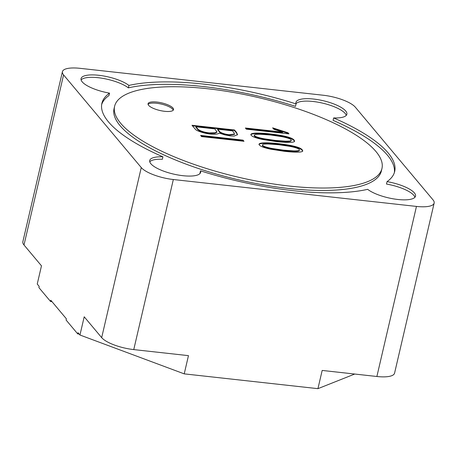 <?xml version="1.0" encoding="UTF-8"?>
<svg xmlns="http://www.w3.org/2000/svg" width="457" height="457" viewBox="0 0 457 457"><rect width="100%" height="100%" fill="white"/><g stroke="black" fill="none" stroke-linecap="round" stroke-linejoin="round"><path stroke-width="0.69" d="M229.128 134.718L234.47 134.078L233.87 132.513L232.476 130.851L217.686 129.211L219.914 131.867C222.033 133.284 225.107 134.232 229.128 134.718L229.014 135.203L234.401 134.387M214.83 128.897L195.996 126.812L198.075 129.291C200.469 131.119 204.205 132.319 209.295 132.896L214.979 132.81L216.944 131.839L214.83 128.897M283.277 150.125L293.577 150.89C297.279 150.981 299.221 150.696 299.415 150.045C299.552 148.868 296.342 147.634 289.767 146.343L278.753 144.726L268.453 144.001C264.666 143.915 262.689 144.206 262.518 144.863C262.432 146.017 265.654 147.228 272.189 148.491L283.277 150.125M275.12 140.396L285.419 141.162C289.115 141.247 291.063 140.967 291.258 140.316C291.417 139.145 288.201 137.917 281.621 136.626L270.595 134.998L260.301 134.278C256.52 134.204 254.538 134.495 254.36 135.146C254.292 136.295 257.514 137.5 264.032 138.762L275.12 140.396M229.014 135.203C224.993 134.718 221.919 133.77 219.8 132.353L217.572 129.697L217.686 129.211M195.996 126.812L195.887 127.297L197.961 129.777C200.355 131.605 204.09 132.804 209.186 133.381L214.864 133.295L216.829 132.33L216.938 131.833M262.518 144.863L262.404 145.349C262.318 146.503 265.54 147.714 272.075 148.976L283.163 150.61L293.468 151.376C297.164 151.467 299.107 151.181 299.301 150.53M254.252 135.632C254.178 136.78 257.4 137.985 263.918 139.248L275.005 140.882L285.305 141.647C289.001 141.733 290.949 141.453 291.143 140.802M148.085 104.367A13.07 3.907 -166.9 0 1 161.401 104.093A13.07 3.907 -166.9 0 1 173.22 110.217M245.826 128.554L282.5 132.61L282.615 132.124L273.829 129.257L272.64 127.84L288.036 132.793L288.95 133.884L246.329 129.165L245.386 128.006L282.615 132.124M288.373 133.821L288.036 132.793M273.24 128.554L287.921 133.278M192.46 125.829L234.407 130.468L236.412 132.861L237.44 134.918M243.427 141.23L243.015 140.116L244.004 141.293L201.577 136.597L200.594 135.421L243.015 140.116M201.051 135.969L242.901 140.602M259.062 144.412C260.25 142.892 269.213 143.115 277.65 144.069C293.331 145.806 301.649 148.154 302.614 151.107M250.904 134.689C252.098 133.158 261.078 133.387 269.504 134.352C285.185 136.089 293.503 138.431 294.457 141.379M164.68 111.314A13.07 3.907 -166.9 0 1 148.062 103.722A13.07 3.907 -166.9 0 1 161.681 102.876A13.07 3.907 -166.9 0 1 173.523 109.646A13.07 3.907 -166.9 0 1 164.68 111.314M210.243 134.061C205.581 133.638 196.716 131.159 195.305 129.222L191.997 125.281L234.521 129.982L236.526 132.376L237.526 134.666L234.201 136.072L230.237 135.895L224.678 134.849L219.4 133.141C217.532 134.221 214.476 134.524 210.243 134.061M234.407 130.468L234.521 129.982M284.22 151.29L270.59 149.176C262.872 147.52 259.033 145.846 259.068 144.149C259.49 142.395 268.956 142.578 277.765 143.584C294.137 145.423 302.448 147.868 302.705 150.919C302.22 152.472 296.056 152.598 284.22 151.29M276.062 141.556L262.427 139.448C254.726 137.797 250.887 136.123 250.916 134.421C251.339 132.661 260.827 132.856 269.619 133.867C285.991 135.706 294.302 138.151 294.548 141.19C294.057 142.744 287.899 142.864 276.062 141.556M289.07 186.022A137.243 41.039 -166.9 0 1 114.616 106.27A137.243 41.039 -166.9 0 1 257.588 97.404A137.243 41.039 -166.9 0 1 381.961 168.484A137.243 41.039 -166.9 0 1 289.07 186.022M381.961 168.484L381.395 170.912A137.243 41.039 -166.9 0 1 288.504 188.45A137.243 41.039 -166.9 0 1 114.05 108.703L114.616 106.27M81.095 79.912A26.14 7.815 -166.9 0 1 102.505 78.313A26.14 7.815 -166.9 0 1 128.343 87.858A150.313 44.952 -166.9 0 1 295.496 106.35L296.062 103.922A26.14 7.815 -166.9 0 1 295.942 102.397A26.14 7.815 -166.9 0 1 323.173 100.706A26.14 7.815 -166.9 0 1 346.863 114.244A26.14 7.815 -166.9 0 1 333.644 117.929A150.313 44.952 -166.9 0 1 394.694 171.449A150.313 44.952 -166.9 0 1 387.05 181.629A26.14 7.815 -166.9 0 1 415.527 196.139A26.14 7.815 -166.9 0 1 395.516 199.183A26.14 7.815 -166.9 0 1 367.668 189.329A150.313 44.952 -166.9 0 1 200.52 170.838A26.14 7.815 -166.9 0 1 200.634 172.363A26.14 7.815 -166.9 0 1 173.403 174.048A26.14 7.815 -166.9 0 1 149.713 160.51A26.14 7.815 -166.9 0 1 162.932 156.831A150.313 44.952 -166.9 0 1 101.888 103.311A150.313 44.952 -166.9 0 1 109.526 93.131A26.14 7.815 -166.9 0 1 81.055 78.621A26.14 7.815 -166.9 0 1 101.06 75.571A26.14 7.815 -166.9 0 1 128.908 85.425A150.313 44.952 -166.9 0 1 296.062 103.922M101.66 104.539A150.313 44.952 -166.9 0 1 108.96 95.559L109.526 93.131M200.52 170.838L199.955 173.266A26.14 7.815 -166.9 0 1 200.023 173.5M149.753 161.801A26.14 7.815 -166.9 0 1 162.366 159.259L162.932 156.831M387.05 181.629L386.485 184.057A26.14 7.815 -166.9 0 1 414.916 197.275M333.644 117.929L333.079 120.357A150.313 44.952 -166.9 0 1 394.351 172.649M295.987 103.688A26.14 7.815 -166.9 0 1 322.608 103.133A26.14 7.815 -166.9 0 1 346.257 115.381M51.984 301.643L50.55 301.483L50.83 300.272L66.368 318.797L66.082 320.014L77.736 333.913L79.17 334.073M50.55 301.483L38.896 287.584L39.176 286.373L37.234 284.054L41.478 265.831L23.998 244.986A26.14 7.815 -166.9 0 1 22.85 241.753L62.426 71.68A26.14 7.815 -166.9 0 1 80.118 68.339L323.242 95.239A26.14 7.815 -166.9 0 1 355.323 107.189L433.002 199.846A26.14 7.815 -166.9 0 1 434.15 203.079A26.14 7.815 -166.9 0 1 416.458 206.421L173.334 179.521A26.14 7.815 -166.9 0 1 141.259 167.565L63.574 74.914A26.14 7.815 -166.9 0 1 62.426 71.68M79.958 335.015L184.222 373.866L188.461 355.643L133.758 349.594A26.14 7.815 -166.9 0 1 101.677 337.637L84.202 316.792L79.958 335.015L78.021 332.696L77.736 333.913M434.15 203.079L394.574 373.152A26.14 7.815 -166.9 0 1 376.882 376.494L322.179 370.438L317.935 388.661L184.222 373.866M128.343 87.858L128.908 85.425M317.935 388.661L354.723 374.043M209.186 133.381L209.295 132.896M376.882 376.494L416.458 206.421M133.758 349.594L173.334 179.521M101.677 337.637L141.259 167.565M23.998 244.986L63.574 74.914M234.355 134.564L234.47 134.078M299.432 150.05L299.324 150.536M291.275 140.322L291.16 140.807M254.36 135.146L254.246 135.632M259.09 144.149L258.976 144.635M302.694 150.919L302.58 151.404M250.933 134.427L250.819 134.912M294.537 141.19L294.422 141.676"/></g></svg>
